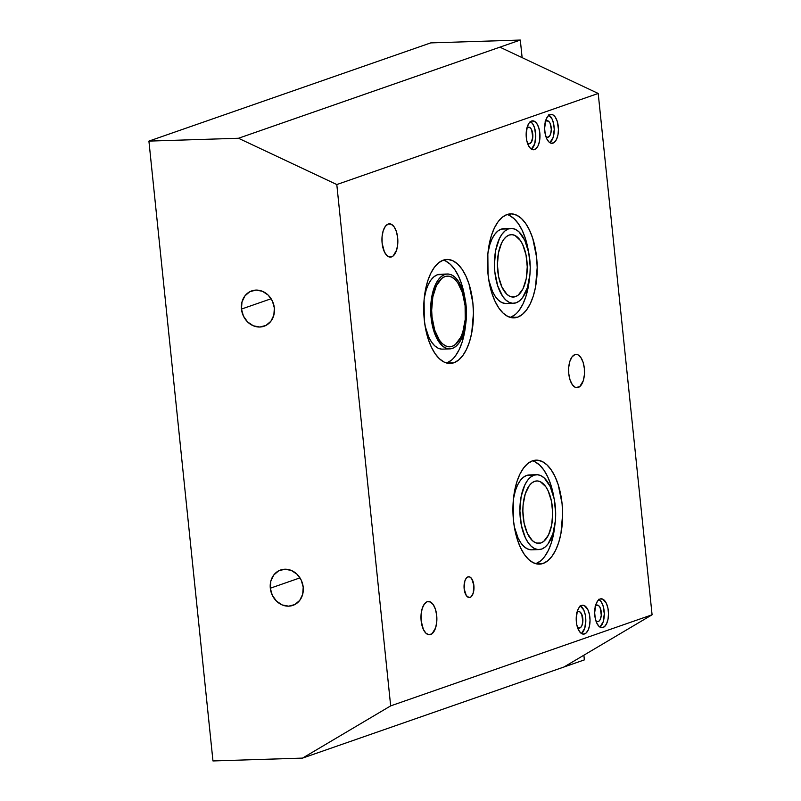 <?xml version="1.0" encoding="UTF-8"?>
<svg xmlns="http://www.w3.org/2000/svg" width="801" height="801" viewBox="0 0 801 801"><rect width="100%" height="100%" fill="white"/><g stroke="black" fill="none" stroke-linecap="round" stroke-linejoin="round"><path stroke-width="1.2" d="M579.764 628.024A8.32 3.975 -91.8 0 1 579.183 628.134A8.32 3.975 -91.8 0 1 577.471 627.403L578.993 628.124L580.505 627.604L581.786 625.881L582.838 621.706L581.676 614.127L579.624 611.704L578.072 611.604A8.32 3.975 -91.8 0 1 578.652 611.493A8.32 3.975 -91.8 0 1 582.858 619.073A8.32 3.975 -91.8 0 1 579.764 628.024M577 612.324A8.32 3.975 -91.8 0 1 578.072 611.604L576.65 612.745M584.6 633.941A14.468 6.899 -91.8 0 1 583.579 634.132A14.468 6.899 -91.8 0 1 576.279 620.965A14.468 6.899 -91.8 0 1 581.646 605.416L579.173 607.398L577.301 611.253L576.209 619.203L576.79 624.77L578.322 629.556L580.595 632.85L583.248 634.132L585.881 633.211L588.104 630.227L589.556 625.641L590.037 620.154L589.456 614.587L587.914 609.791L584.35 605.596L581.646 605.416A14.468 6.899 -91.8 0 1 582.667 605.226A14.468 6.899 -91.8 0 1 589.967 618.392A14.468 6.899 -91.8 0 1 584.6 633.941L582.557 634.012L584.6 633.941M598.227 621.586A8.32 3.975 -91.8 0 1 597.646 621.696A8.32 3.975 -91.8 0 1 595.944 620.965L597.456 621.696L598.968 621.165L600.249 619.453L601.301 615.268L600.139 607.689L598.838 605.796L596.535 605.166A8.32 3.975 -91.8 0 1 597.115 605.055A8.32 3.975 -91.8 0 1 601.321 612.635A8.32 3.975 -91.8 0 1 598.227 621.586M595.463 605.896A8.32 3.975 -91.8 0 1 596.535 605.166L595.113 606.307M603.063 627.503A14.468 6.899 -91.8 0 1 602.042 627.704A14.468 6.899 -91.8 0 1 594.742 614.537A14.468 6.899 -91.8 0 1 600.109 598.978L597.636 600.96L595.764 604.825L594.672 612.765L595.253 618.332L596.785 623.128L599.058 626.412L601.711 627.694L604.355 626.772L606.567 623.799L608.019 619.213L608.5 613.716L607.919 608.149L606.387 603.363L602.813 599.168L600.109 598.978A14.468 6.899 -91.8 0 1 601.13 598.788A14.468 6.899 -91.8 0 1 608.43 611.954A14.468 6.899 -91.8 0 1 603.063 627.503L601.02 627.573L603.063 627.503M529.711 143.639A8.32 3.975 -91.8 0 1 529.131 143.749A8.32 3.975 -91.8 0 1 527.418 143.019L528.94 143.749L531.133 142.498L532.775 137.321L531.624 129.742L530.312 127.85L528.009 127.219A8.32 3.975 -91.8 0 1 528.6 127.109A8.32 3.975 -91.8 0 1 532.805 134.688A8.32 3.975 -91.8 0 1 529.711 143.639M526.938 127.95A8.32 3.975 -91.8 0 1 528.009 127.219L526.587 128.36M534.537 149.557A14.468 6.899 -91.8 0 1 533.526 149.747A14.468 6.899 -91.8 0 1 526.217 136.591A14.468 6.899 -91.8 0 1 531.594 121.031L529.121 123.014L527.248 126.868L526.157 134.818L526.728 140.385L528.27 145.181L530.542 148.465L533.196 149.747L535.829 148.826L538.042 145.852L539.504 141.266L539.824 132.946L538.743 127.659L536.8 123.544L534.287 121.211L531.594 121.031A14.468 6.899 -91.8 0 1 532.605 120.841A14.468 6.899 -91.8 0 1 539.914 134.007A14.468 6.899 -91.8 0 1 534.537 149.557L532.505 149.627L534.537 149.557M548.174 137.201A8.32 3.975 -91.8 0 1 547.594 137.311A8.32 3.975 -91.8 0 1 545.882 136.581L547.403 137.311L549.596 136.06L550.677 133.847L551.308 129.271L550.087 123.304L548.785 121.412L546.482 120.781A8.32 3.975 -91.8 0 1 547.063 120.671A8.32 3.975 -91.8 0 1 551.268 128.25A8.32 3.975 -91.8 0 1 548.174 137.201M545.401 121.512A8.32 3.975 -91.8 0 1 546.482 120.781L545.05 121.932M553 143.129A14.468 6.899 -91.8 0 1 551.989 143.319A14.468 6.899 -91.8 0 1 544.69 130.152A14.468 6.899 -91.8 0 1 550.057 114.593L547.584 116.586L545.711 120.44L544.62 128.39L545.191 133.957L546.733 138.743L549.005 142.027L551.659 143.309L554.292 142.398L556.505 139.414L557.967 134.828L558.447 129.331L557.206 121.231L555.263 117.106L552.75 114.783L550.057 114.593A14.468 6.899 -91.8 0 1 551.068 114.403A14.468 6.899 -91.8 0 1 558.377 127.569A14.468 6.899 -91.8 0 1 553 143.129L550.968 143.189L553 143.129M452.185 346.352A35.374 16.881 -91.8 0 1 449.701 346.813A35.374 16.881 -91.8 0 1 431.839 314.613A35.374 16.881 -91.8 0 1 444.976 276.565A35.374 16.881 -91.8 0 1 447.449 276.095A35.374 16.881 -91.8 0 1 465.321 308.305A35.374 16.881 -91.8 0 1 452.185 346.352L447.198 346.513L452.185 346.352L455.338 344.56L460.755 337.271L462.808 332.055L465.221 319.489L465.101 305.702L462.457 292.786L457.711 282.713L454.758 279.249L451.564 277.016L448.26 276.115L444.976 276.565L441.822 278.358L436.405 285.647L432.84 296.861L431.669 310.297L432.059 317.216L434.693 330.132L439.449 340.205L442.392 343.669L445.586 345.902L448.89 346.803L452.185 346.352M444.755 274.513A37.457 17.872 -91.8 0 1 447.389 274.022A37.457 17.872 -91.8 0 1 466.302 308.115A37.457 17.872 -91.8 0 1 452.395 348.405A37.457 17.872 -91.8 0 1 449.772 348.896A37.457 17.872 -91.8 0 1 430.848 314.803A37.457 17.872 -91.8 0 1 444.755 274.513L437.446 274.743L448.25 274.032L451.744 274.993L455.118 277.356L458.242 281.021L461.006 285.867L464.991 298.272L466.482 312.69L465.241 326.918L461.466 338.793L458.803 343.259L455.739 346.503L452.395 348.405L448.91 348.886L445.406 347.924L442.032 345.561L436.155 337.051L432.17 324.645L430.678 310.227L431.909 296L435.684 284.125L438.357 279.659L441.421 276.415L444.755 274.513M447.389 274.022L440.079 274.252A37.457 17.872 88.2 0 0 437.446 274.743L440.93 274.262M451.203 360.36L446.568 363.003A52.025 24.821 88.2 0 0 446.568 363.003L453.877 362.773A52.025 24.821 -91.8 0 1 450.232 363.454A52.025 24.821 -91.8 0 1 423.959 316.095A52.025 24.821 -91.8 0 1 443.273 260.145L438.638 262.788L434.382 267.294L430.668 273.501L427.644 281.161L425.431 289.992L424.099 299.644L424.28 319.919L425.782 329.772L428.165 338.913L431.318 347.003L435.143 353.732L439.489 358.828L444.175 362.102L449.041 363.434L453.877 362.773L458.522 360.13L462.778 355.624L466.482 349.416L469.506 341.757L471.719 332.926L473.441 313.161L472.87 302.988L468.996 284.005L465.832 275.914L462.007 269.186L457.661 264.09L452.976 260.816L448.119 259.484L443.273 260.145A52.025 24.821 -91.8 0 1 446.928 259.454A52.025 24.821 -91.8 0 1 473.201 306.813A52.025 24.821 -91.8 0 1 453.877 362.773L446.568 363.003A52.025 24.821 88.2 0 0 465.631 324.665L462.197 341.987L459.173 349.647L455.459 355.854M533.957 475.203A37.457 17.872 -91.8 0 1 536.59 474.713A37.457 17.872 -91.8 0 1 555.504 508.805A37.457 17.872 -91.8 0 1 541.596 549.096L538.112 549.576L534.607 548.615L531.233 546.252L528.109 542.587L525.356 537.741L521.371 525.336L519.879 510.918L521.111 496.69L524.885 484.815L527.559 480.35L530.622 477.106L533.957 475.203L537.451 474.723L540.945 475.684L544.32 478.047L550.207 486.557L554.192 498.963L555.684 513.381L555.403 520.65L552.85 533.967L548.004 543.949L544.94 547.193L541.596 549.096A37.457 17.872 -91.8 0 1 538.973 549.586A37.457 17.872 -91.8 0 1 520.049 515.494A37.457 17.872 -91.8 0 1 533.957 475.203L526.647 475.434L533.957 475.203M536.59 474.713L529.281 474.943A37.457 17.872 88.2 0 0 526.647 475.434L530.132 474.953M540.405 561.05L535.769 563.694A52.025 24.821 88.2 0 0 535.769 563.694L543.078 563.463A52.025 24.821 -91.8 0 1 539.433 564.144A52.025 24.821 -91.8 0 1 513.161 516.785A52.025 24.821 -91.8 0 1 532.475 460.835L527.839 463.479L523.584 467.984L519.869 474.192L516.855 481.852L514.632 490.683L513.301 500.335L513.481 520.61L514.983 530.462L517.366 539.604L520.52 547.694L524.345 554.422L528.69 559.519L533.376 562.793L538.242 564.124L543.078 563.463L547.724 560.82L551.979 556.315L555.684 550.107L558.708 542.447L560.93 533.616L562.642 513.852L562.072 503.679L558.197 484.695L555.033 476.605L551.208 469.877L546.863 464.78L542.177 461.506L537.321 460.175L532.475 460.835A52.025 24.821 -91.8 0 1 536.129 460.144A52.025 24.821 -91.8 0 1 562.402 507.504A52.025 24.821 -91.8 0 1 543.078 563.463L535.769 563.694A52.025 24.821 88.2 0 0 554.833 525.356L551.398 542.678L548.375 550.337L544.66 556.545M508.505 228.906A37.457 17.872 -91.8 0 1 511.138 228.415A37.457 17.872 -91.8 0 1 530.052 262.508A37.457 17.872 -91.8 0 1 516.144 302.798L512.66 303.279L509.156 302.317L505.781 299.954L502.658 296.29L497.631 285.627L494.838 271.95L494.427 264.62L495.659 250.393L499.434 238.518L502.107 234.052L505.171 230.808L508.505 228.906L511.999 228.425L515.494 229.386L518.868 231.749L524.755 240.26L528.74 252.665L530.232 267.083L529.952 274.363L527.398 287.669L522.552 297.652L519.489 300.896L516.144 302.798A37.457 17.872 -91.8 0 1 513.521 303.289A37.457 17.872 -91.8 0 1 494.597 269.196A37.457 17.872 -91.8 0 1 508.505 228.906L501.196 229.136L508.505 228.906M511.138 228.415L503.829 228.645A37.457 17.872 88.2 0 0 501.196 229.136L504.68 228.665M510.307 317.396A52.025 24.821 88.2 0 0 510.317 317.396L517.626 317.166A52.025 24.821 -91.8 0 1 513.982 317.857A52.025 24.821 -91.8 0 1 487.709 270.498A52.025 24.821 -91.8 0 1 507.023 214.538L502.387 217.181L498.132 221.687L494.417 227.895L491.393 235.554L489.181 244.385L487.849 254.037L488.029 274.322L489.531 284.165L491.914 293.306L495.068 301.396L498.893 308.125L503.238 313.221L507.924 316.495L512.79 317.827L517.626 317.166L522.272 314.523L526.527 310.017L530.232 303.809L533.256 296.15L535.468 287.319L537.191 267.564L536.62 257.391L532.745 238.398L529.581 230.308L525.756 223.579L521.411 218.483L516.725 215.209L511.869 213.877L507.023 214.538A52.025 24.821 -91.8 0 1 510.678 213.857A52.025 24.821 -91.8 0 1 536.95 261.216A52.025 24.821 -91.8 0 1 517.626 317.166L510.317 317.396A52.025 24.821 88.2 0 0 529.381 279.058L525.947 296.38L522.923 304.05L519.208 310.247M270.307 588.214L299.975 577.871L270.307 588.214L270.828 581.105L273.782 574.998L278.698 570.823L284.856 569.221L291.294 570.422L297.041 574.257L301.226 580.134L303.209 587.163A18.733 16.28 70.8 0 1 292.926 605.376A18.733 16.28 70.8 0 1 270.307 588.214A18.733 16.28 70.8 0 1 280.6 570.002A18.733 16.28 70.8 0 1 303.209 587.163L302.688 594.272L299.744 600.38L294.818 604.555L288.67 606.167L282.232 604.955L276.475 601.12L272.29 595.243L270.307 588.214M241.461 309.076L271.128 298.743L241.461 309.076L241.982 301.967L244.936 295.859L249.852 291.684L256.01 290.082L262.448 291.284L268.195 295.118L272.38 301.006L274.363 308.035A18.733 16.28 70.8 0 1 264.08 326.237A18.733 16.28 70.8 0 1 241.461 309.076A18.733 16.28 70.8 0 1 251.754 290.873A18.733 16.28 70.8 0 1 274.363 308.035L273.842 315.143L270.898 321.251L265.972 325.416L259.824 327.028L253.386 325.817L247.629 321.982L243.444 316.105L241.461 309.076M470.077 597.406A10.403 4.966 -91.8 0 1 469.346 597.546A10.403 4.966 -91.8 0 1 464.089 588.074A10.403 4.966 -91.8 0 1 467.954 576.88L466.172 578.312L464.83 581.085L464.149 588.835L466.322 595.604L469.106 597.536L470.998 596.875L473.201 593.201L473.872 585.451L471.699 578.692L469.897 577.02L467.954 576.88A10.403 4.966 -91.8 0 1 468.685 576.74A10.403 4.966 -91.8 0 1 473.942 586.212A10.403 4.966 -91.8 0 1 470.077 597.406L468.605 597.456L470.077 597.406M540.965 542.938A31.219 14.899 -91.8 0 1 538.773 543.348A31.219 14.899 -91.8 0 1 523.003 514.933A31.219 14.899 -91.8 0 1 534.597 481.361L531.814 482.943L529.261 485.646L525.226 493.967L523.093 505.061L522.863 511.128L524.104 523.133L527.428 533.476L532.325 540.565L535.138 542.537L538.052 543.338L540.965 542.938L543.739 541.356L548.525 534.928L551.669 525.025L552.7 513.171L551.458 501.156L548.134 490.823L545.841 486.788L540.415 481.761L537.501 480.96L534.597 481.361A31.219 14.899 -91.8 0 1 536.79 480.95A31.219 14.899 -91.8 0 1 552.55 509.366A31.219 14.899 -91.8 0 1 540.965 542.938L536.56 543.078L540.965 542.938M515.504 296.64A31.219 14.899 -91.8 0 1 513.321 297.051A31.219 14.899 -91.8 0 1 497.551 268.635A31.219 14.899 -91.8 0 1 509.146 235.063L506.362 236.645L503.809 239.349L501.586 243.073L498.442 252.976L497.411 264.831L498.653 276.846L501.977 287.179L506.873 294.277L509.686 296.24L512.6 297.041L515.504 296.64L518.287 295.058L523.073 288.63L526.217 278.738L527.248 266.873L526.007 254.868L522.683 244.525L520.38 240.49L514.963 235.464L512.049 234.663L509.146 235.063A31.219 14.899 -91.8 0 1 511.338 234.653A31.219 14.899 -91.8 0 1 527.098 263.068A31.219 14.899 -91.8 0 1 515.504 296.64L511.108 296.781L515.504 296.64M430.618 634.542A16.651 7.94 -91.8 0 1 429.446 634.762A16.651 7.94 -91.8 0 1 421.046 619.614A16.651 7.94 -91.8 0 1 427.223 601.711L424.38 603.994L422.227 608.43L421.086 614.347L421.146 620.835L423.399 629.506L426.012 633.281L429.066 634.762L432.099 633.701L435.624 627.824L436.755 621.906L436.695 615.418L435.454 609.341L433.221 604.605L430.327 601.921L427.223 601.711A16.651 7.94 -91.8 0 1 428.395 601.491A16.651 7.94 -91.8 0 1 436.805 616.64A16.651 7.94 -91.8 0 1 430.618 634.542L428.275 634.622L430.618 634.542M391.589 256.891A16.651 7.94 -91.8 0 1 390.427 257.111A16.651 7.94 -91.8 0 1 382.017 241.962A16.651 7.94 -91.8 0 1 388.195 224.05L385.351 226.343L383.198 230.778L382.067 236.696L382.117 243.184L384.37 251.844L386.983 255.629L390.047 257.101L393.081 256.05L396.595 250.172L397.727 244.255L397.666 237.767L396.425 231.689L394.192 226.943L391.299 224.27L388.195 224.05A16.651 7.94 -91.8 0 1 389.366 223.829A16.651 7.94 -91.8 0 1 397.777 238.988A16.651 7.94 -91.8 0 1 391.589 256.891L389.246 256.971L391.589 256.891M578.252 387.474A16.651 7.94 -91.8 0 1 577.09 387.694A16.651 7.94 -91.8 0 1 568.68 372.535A16.651 7.94 -91.8 0 1 574.858 354.633A16.651 7.94 -91.8 0 1 576.029 354.412A16.651 7.94 -91.8 0 1 584.44 369.571A16.651 7.94 -91.8 0 1 578.252 387.474L575.909 387.544L579.744 386.633L583.258 380.745L584.39 374.828L584.33 368.34L583.088 362.262L580.855 357.526L577.962 354.843L576.41 354.422L574.858 354.633L572.014 356.916L569.861 361.361L568.73 367.269L568.78 373.757L570.022 379.834L572.264 384.58L575.148 387.263L578.252 387.474M520.31 40.05L522.122 57.622L520.31 40.05L499.894 47.159L598.207 93.457L652.084 614.788L563.954 667.003L584.36 659.894L583.879 655.198L584.36 659.894L302.538 758.106L390.668 705.881L652.084 614.788L563.954 667.003L302.538 758.106L212.966 760.95L148.916 141.106L430.738 42.894L520.31 40.05L430.738 42.894L148.916 141.106L238.478 138.263L499.894 47.159L598.207 93.457L336.8 184.55L238.478 138.263L520.31 40.05M148.916 141.106L212.966 760.95L302.538 758.106L390.668 705.881L336.8 184.55L238.478 138.263L148.916 141.106M390.668 705.881L336.8 184.55L598.207 93.457L652.084 614.788L390.668 705.881M509.416 215.439L514.102 218.713L518.447 223.819L522.272 230.538L525.436 238.628L528.51 251.594A52.025 24.821 88.2 0 0 507.033 214.538M510.317 317.396L514.953 314.763M505.351 303.509L501.847 302.548L498.472 300.195L495.348 296.52L492.595 291.674L488.83 280.35A37.457 17.872 88.2 0 0 506.202 303.529L513.521 303.289M487.959 252.876L489.942 244.275L492.124 238.758L494.798 234.282L497.862 231.038L501.196 229.136A37.457 17.872 88.2 0 0 487.959 252.876M534.868 461.736L539.554 465.011L543.899 470.107L547.724 476.835L550.888 484.925L553.962 497.892A52.025 24.821 88.2 0 0 532.485 460.835M530.803 549.806L527.298 548.845L523.924 546.482L520.8 542.818L518.047 537.972L514.282 526.647A37.457 17.872 88.2 0 0 531.654 549.816L538.973 549.586M513.411 499.173L515.403 490.572L517.576 485.046L520.25 480.58L523.313 477.336L526.647 475.434A37.457 17.872 88.2 0 0 513.411 499.173M464.76 297.191A52.025 24.821 88.2 0 0 443.283 260.145M464.76 297.201L461.686 284.235L458.522 276.145L454.698 269.416L450.352 264.32L445.666 261.046M441.601 349.116L438.097 348.155L434.723 345.792L431.599 342.127L428.845 337.281L425.081 325.957A37.457 17.872 88.2 0 0 442.452 349.126L449.772 348.896M424.21 298.483L426.192 289.882L428.375 284.355L431.048 279.889L434.112 276.645L437.446 274.743A37.457 17.872 88.2 0 0 424.21 298.483M548.995 115.164A14.468 6.899 88.2 0 1 554.222 128.781A14.468 6.899 88.2 0 1 549.866 142.698L553.141 137.422L554.242 129.472L553.661 123.905L552.119 119.109L548.545 114.913M530.522 121.592A14.468 6.899 88.2 0 1 535.759 135.209A14.468 6.899 88.2 0 1 531.403 149.126L534.678 143.85L535.769 135.9L534.537 127.8L532.595 123.674L530.082 121.352M599.048 599.538A14.468 6.899 88.2 0 1 604.284 613.155A14.468 6.899 88.2 0 1 599.919 627.083L603.203 621.796L604.294 613.846L603.063 605.746L601.12 601.621L598.607 599.298M580.585 605.977A14.468 6.899 88.2 0 1 585.811 619.594A14.468 6.899 88.2 0 1 581.456 633.511L584.74 628.234L585.831 620.284L585.251 614.717L583.719 609.931L580.144 605.736"/></g></svg>
